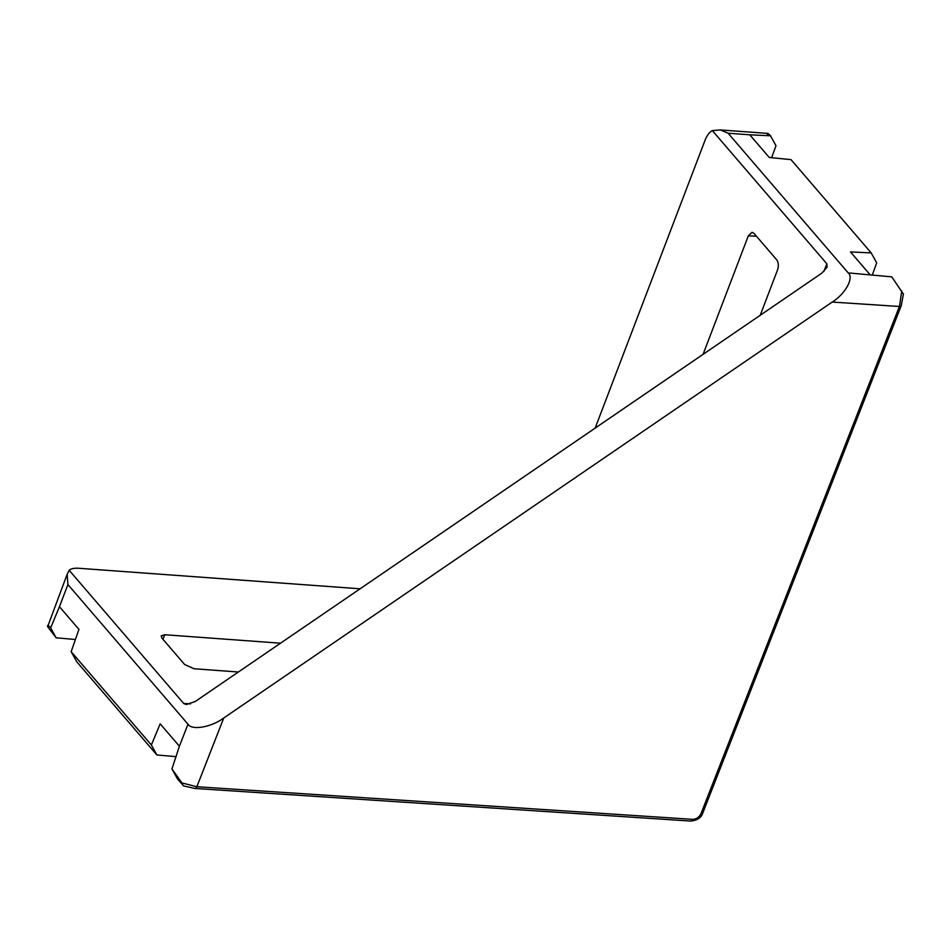 <?xml version="1.0" encoding="UTF-8"?>
<svg xmlns="http://www.w3.org/2000/svg" width="951" height="951" viewBox="0 0 951 951"><rect width="100%" height="100%" fill="white"/><g stroke="black" fill="none" stroke-linecap="round" stroke-linejoin="round"><path stroke-width="1.43" d="M360.096 588.8L78.933 568.282A22.004 8.868 20.9 0 0 69.173 570.267L67.164 574.309L67.913 584.544L188.001 724.21C191.686 730.594 211.158 727.301 223.426 718.219L832.208 302.061C845.38 293.883 854.236 277.74 848.209 272.901L891.765 276.848L902.844 293.288M869.713 274.316L850.491 251.944L871.199 252.907L876.691 262.868L872.352 274.863M871.199 252.907L790.994 159.625L769.264 157.474L749.768 134.804L728.121 133.223L848.209 272.901M176.161 756.651L156.867 754.951L76.853 661.884L71.159 651.697L78.945 629.384L59.449 606.714L50.665 627.874C48.192 625.128 47.181 624.748 47.621 626.697L56.145 637.812L75.414 639.5M183.02 785.371L181.95 782.946L196.857 786.739A3.661 2.033 -86.2 0 1 194.979 788.462L183.567 785.906L177.564 779.024L171.929 768.931L179.394 746.214L188.001 724.21M71.159 651.697L151.364 744.978L160.172 723.854L179.394 746.214M156.867 754.951L151.364 744.978M181.95 782.946L171.929 768.931M767.457 134.626C767.017 132.665 768.028 133.057 770.488 135.791L775.98 145.729L771.63 157.711M760.218 315.268L777.561 269.858C778.798 265.828 778.512 262.476 776.705 259.801L753.977 233.364L752.039 232.306L748.318 235.848L703.074 354.331M728.121 133.223L720.264 129.93L712.335 130.596L826.859 263.796L827.097 267.219L821.652 273.282L195.312 701.446L186.337 704.56L183.686 703.467L69.173 570.267M712.335 130.596A22.004 12.03 -85.8 0 0 705.06 140.249L595.136 428.128M280.521 643.197L164.796 634.745L161.206 635.874L161.92 638.085L184.649 664.523L194.028 668.755L238.392 672M67.164 574.309L47.621 626.697M50.665 627.874L56.145 637.812M770.488 135.791L749.768 134.804M901.191 305.77A3.661 1.51 -158.6 0 1 901.156 305.889L901.251 305.663A3.661 1.474 -159.1 0 1 899.48 306.246L901.786 290.863M223.747 718.005L196.857 786.739L692.542 819.346C696.358 819.191 699.199 817.254 701.053 813.521A3.661 1.51 -158.6 0 0 702.825 812.927L901.156 305.889A3.661 1.51 -158.6 0 1 899.396 306.484L899.48 306.246M67.913 584.544L59.449 606.714M823.804 271.582L826.859 263.796M183.686 703.467L190.438 703.906M701.053 813.521L899.396 306.484L832.208 302.061M164.796 634.745L162.906 639.227M756.402 236.181L748.318 235.848M702.825 812.927C701.398 817.67 697.333 820.392 690.652 821.07A3.661 2.033 -86.2 0 0 692.542 819.346M720.264 129.93L767.683 133.39M901.251 305.663L903.45 293.788M194.979 788.462L690.652 821.07"/></g></svg>
